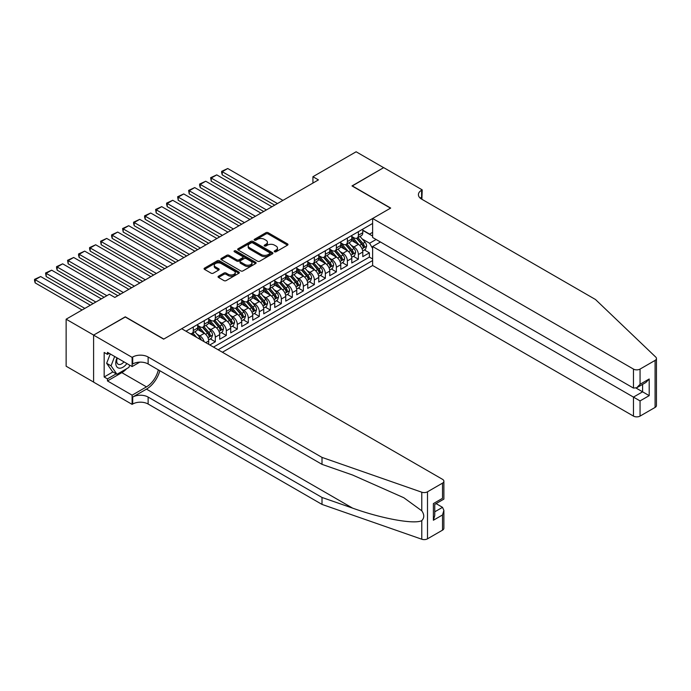 <?xml version="1.0" encoding="UTF-8"?>
<svg xmlns="http://www.w3.org/2000/svg" width="691" height="691" viewBox="0 0 691 691"><rect width="100%" height="100%" fill="white"/><g stroke="black" fill="none" stroke-linecap="round" stroke-linejoin="round"><path stroke-width="1.04" d="M274.552 251.774A1.071 0.613 0 0 0 276.063 251.774L287.542 245.15A1.529 0.881 0 0 0 287.992 244.519A1.529 0.881 0 0 0 287.542 243.897L268.099 232.677A1.529 0.881 0 0 0 265.94 232.677L254.461 239.302A1.071 0.613 0 0 0 254.141 239.734A1.071 0.613 0 0 0 254.461 240.174A1.071 0.613 0 0 0 255.972 240.174L257.458 239.319A4.889 2.824 0 0 1 264.368 239.319L265.992 240.252A4.889 2.824 0 0 1 267.426 242.247A4.889 2.824 0 0 1 265.992 244.243L264.506 245.098A1.071 0.613 0 0 0 264.195 245.538A1.071 0.613 0 0 0 264.506 245.97A1.071 0.613 0 0 0 266.018 245.97L267.503 245.115A4.889 2.824 0 0 1 274.413 245.115L276.037 246.048A4.889 2.824 0 0 1 277.471 248.043A4.889 2.824 0 0 1 276.037 250.038L274.552 250.902A1.071 0.613 0 0 0 274.241 251.334A1.071 0.613 0 0 0 274.552 251.774L274.552 250.902M218.511 276.201A1.529 0.881 0 0 0 218.062 276.832A1.529 0.881 0 0 0 218.511 277.454L223.97 280.606A1.529 0.881 0 0 0 226.13 280.606L238.879 273.247A1.529 0.881 0 0 0 239.319 272.617A1.529 0.881 0 0 0 238.879 271.995L219.436 260.766A1.529 0.881 0 0 0 217.268 260.766L204.527 268.125A1.529 0.881 0 0 0 204.078 268.756A1.529 0.881 0 0 0 204.527 269.378L211.118 273.178A1.529 0.881 0 0 0 213.277 273.178L218.727 270.034A1.529 0.881 0 0 0 219.177 269.404A1.529 0.881 0 0 0 218.727 268.782L215.462 266.899A4.086 2.358 0 0 1 214.262 265.232A4.086 2.358 0 0 1 216.784 263.046A4.086 2.358 0 0 1 221.241 263.565L234.042 270.95A4.086 2.358 0 0 1 235.242 272.617A4.086 2.358 0 0 1 232.72 274.802A4.086 2.358 0 0 1 228.263 274.284L226.13 273.057A1.529 0.881 0 0 0 223.97 273.057L218.511 276.201L218.511 277.454M125.287 317.005L93.648 335.083L66.137 319.199L66.137 366.221L93.596 382.071M125.287 316.815L163.81 339.056L390.519 208.164L351.995 185.931L383.635 167.663L356.124 151.778L312.928 176.715L312.928 183.072M66.137 319.199L109.333 294.262L114.836 297.441L318.43 179.893L312.928 176.715M257.562 261.207A1.529 0.881 0 0 0 259.721 261.207L272.47 253.847A1.529 0.881 0 0 0 272.919 253.226A1.529 0.881 0 0 0 272.47 252.604L253.027 241.375A1.529 0.881 0 0 0 250.868 241.375L238.119 248.734A1.529 0.881 0 0 0 237.669 249.356A1.529 0.881 0 0 0 238.119 249.978L257.562 261.207M234.819 252.008A1.071 0.613 0 0 1 235.907 252.155L235.907 250.885L255.67 262.295A1.529 0.881 0 0 1 256.119 262.925A1.529 0.881 0 0 1 255.67 263.547L242.93 270.907A1.529 0.881 0 0 1 240.77 270.907L221.319 259.678L226.778 256.551L226.778 255.281L221.319 258.434A1.529 0.881 0 0 0 220.878 259.056A1.529 0.881 0 0 0 221.319 259.678L221.319 258.434M226.778 256.551A1.529 0.881 0 0 1 228.937 256.551L228.937 255.281A1.529 0.881 0 0 0 226.778 255.281M228.937 255.281L236.823 259.833A1.529 0.881 0 0 0 238.982 259.833L242.601 257.743A1.529 0.881 0 0 0 243.051 257.121A1.529 0.881 0 0 0 242.601 256.499L234.396 251.757A1.071 0.613 0 0 1 234.076 251.325A1.071 0.613 0 0 1 234.741 250.747A1.071 0.613 0 0 1 235.907 250.885M209.814 344.964L215.316 341.786L210.306 338.901M208.146 327.931L210.91 329.529A6.228 3.593 60 0 1 215.316 337.148L219.712 334.608L219.712 339.246L226.32 335.437L221.31 332.544M219.151 321.574L221.915 323.172A6.228 3.593 60 0 1 226.32 330.799L230.716 328.26L230.716 332.898L237.324 329.08L232.314 326.187M230.155 315.226L232.919 316.815A6.228 3.593 60 0 1 237.324 324.442L241.72 321.902L241.72 326.541L248.328 322.732L243.318 319.838M241.159 308.868L243.923 310.466A6.228 3.593 60 0 1 248.328 318.093L252.733 315.545L252.733 320.183L259.332 316.374L254.323 313.481M252.163 302.52L254.927 304.109A6.228 3.593 60 0 1 259.332 311.736L263.737 309.197L263.737 313.835L270.336 310.017L265.327 307.132M263.176 296.163L265.94 297.761A6.228 3.593 60 0 1 270.336 305.379L274.742 302.839L274.742 307.478L281.341 303.669L276.34 300.775M274.18 289.805L276.944 291.403A6.228 3.593 60 0 1 281.341 299.03L285.746 296.482L285.746 301.121L292.345 297.311L287.344 294.418M285.184 283.457L287.948 285.046A6.228 3.593 60 0 1 292.345 292.673L296.75 290.134L296.75 294.772L303.358 290.954L298.348 288.069M296.189 277.1L298.953 278.698A6.228 3.593 60 0 1 303.358 286.316L307.754 283.776L307.754 288.415L314.362 284.606L309.352 281.712M307.193 270.742L309.957 272.34A6.228 3.593 60 0 1 314.362 279.967L318.758 277.428L318.758 282.066L325.366 278.248L320.356 275.363M318.197 264.394L320.961 265.992A6.228 3.593 60 0 1 325.366 273.61L329.762 271.071L329.762 275.709L336.37 271.9L331.36 269.006M329.201 258.037L331.965 259.635A6.228 3.593 60 0 1 336.37 267.262L340.775 264.713L340.775 269.352L347.374 265.543L342.365 262.649M340.214 251.688L342.969 253.277A6.228 3.593 60 0 1 347.374 260.904L351.779 258.365L351.779 263.003L358.379 259.185L358.379 254.547A6.228 3.593 -120 0 0 353.982 246.929L351.218 245.331M353.369 256.301L358.379 259.185M208.708 344.334L208.708 340.965A6.228 3.593 -120 0 0 204.303 333.338L197.496 329.408M204.044 341.639A6.228 3.593 60 0 0 199.906 335.878L197.142 334.289M219.712 334.608A6.228 3.593 -120 0 0 215.316 326.981L208.509 323.051M230.716 328.26A6.228 3.593 -120 0 0 226.32 320.633L219.513 316.703M241.72 321.902A6.228 3.593 -120 0 0 237.324 314.275L230.518 310.345M252.733 315.545A6.228 3.593 -120 0 0 248.328 307.927L241.522 303.997M263.737 309.197A6.228 3.593 -120 0 0 259.332 301.57L252.526 297.64M274.742 302.839A6.228 3.593 -120 0 0 270.336 295.212L263.53 291.282M285.746 296.482A6.228 3.593 -120 0 0 281.341 288.864L274.534 284.934M296.75 290.134A6.228 3.593 -120 0 0 292.345 282.507L285.538 278.577M307.754 283.776A6.228 3.593 -120 0 0 303.358 276.158L296.551 272.228M318.758 277.428A6.228 3.593 -120 0 0 314.362 269.801L307.555 265.871M329.762 271.071A6.228 3.593 -120 0 0 325.366 263.444L318.56 259.514M340.775 264.713A6.228 3.593 -120 0 0 336.37 257.095L329.564 253.165M351.779 258.365A6.228 3.593 -120 0 0 347.374 250.738L340.568 246.808M222.407 352.237L372.63 265.508L633.457 416.094L633.457 397.1L642.595 391.823L642.595 384.386M218.123 349.767L372.63 260.559M372.63 223.452L185.983 331.214M197.704 325.461L199.906 326.731A6.228 3.593 60 0 0 203.016 327.042L207.421 324.494A6.228 3.593 -120 0 0 208.708 321.643L208.708 318.085M208.708 319.104L210.91 320.374A6.228 3.593 60 0 0 214.02 320.684L218.425 318.145A6.228 3.593 -120 0 0 219.712 315.295L219.712 311.736M219.712 312.755L221.915 314.025A6.228 3.593 60 0 0 225.024 314.327L229.429 311.788A6.228 3.593 -120 0 0 230.716 308.937L230.716 305.379M230.716 306.398L232.919 307.668A6.228 3.593 60 0 0 236.037 307.979L240.433 305.439A6.228 3.593 -120 0 0 241.72 302.589L241.72 299.03M241.72 300.041L243.923 301.319A6.228 3.593 60 0 0 247.041 301.621L251.438 299.082A6.228 3.593 -120 0 0 252.733 296.232L252.733 292.673M252.733 293.692L254.927 294.962A6.228 3.593 60 0 0 258.045 295.273L262.442 292.725A6.228 3.593 -120 0 0 263.737 289.875L263.737 286.316M263.737 287.335L265.94 288.605A6.228 3.593 60 0 0 269.049 288.916L273.455 286.376A6.228 3.593 -120 0 0 274.742 283.526L274.742 279.967M274.742 280.987L276.944 282.256A6.228 3.593 60 0 0 280.054 282.559L284.459 280.019A6.228 3.593 -120 0 0 285.746 277.169L285.746 273.61M285.746 274.629L287.948 275.899A6.228 3.593 60 0 0 291.058 276.21L295.463 273.671A6.228 3.593 -120 0 0 296.75 270.82L296.75 267.262M296.75 268.272L298.953 269.542A6.228 3.593 60 0 0 302.062 269.853L306.467 267.313A6.228 3.593 -120 0 0 307.754 264.463L307.754 260.904M307.754 261.924L309.957 263.193A6.228 3.593 60 0 0 313.066 263.504L317.471 260.956A6.228 3.593 -120 0 0 318.758 258.106L318.758 254.547M318.758 255.566L320.961 256.836A6.228 3.593 60 0 0 324.079 257.147L328.475 254.608A6.228 3.593 -120 0 0 329.762 251.757L329.762 248.199M329.762 249.218L331.965 250.488A6.228 3.593 60 0 0 335.083 250.79L339.48 248.25A6.228 3.593 -120 0 0 340.775 245.4L340.775 241.841M340.775 242.861L342.969 244.13A6.228 3.593 60 0 0 346.087 244.441L350.484 241.893A6.228 3.593 -120 0 0 351.779 239.051L351.779 235.493M213.493 347.098L369.383 257.095L369.383 252.837L362.784 256.646L362.784 252.008A6.228 3.593 -120 0 0 358.379 244.381L351.572 240.459M351.779 236.503L353.982 237.773A6.228 3.593 -120 0 0 357.092 238.084A6.228 3.593 -120 0 0 358.379 235.234L358.379 231.675M357.092 238.084L361.497 235.545A6.228 3.593 -120 0 0 362.784 232.694L362.784 229.136M186.7 331.62L186.7 330.799M193.299 326.981L193.299 330.54A6.228 3.593 60 0 1 192.012 333.39A6.228 3.593 60 0 1 190.094 333.58M192.012 333.39L196.417 330.851A6.228 3.593 -120 0 0 197.704 328L197.704 324.442M204.303 320.633L204.303 324.191A6.228 3.593 60 0 1 203.016 327.042M215.316 314.275L215.316 317.834A6.228 3.593 60 0 1 214.02 320.684M226.32 307.927L226.32 311.477A6.228 3.593 60 0 1 225.024 314.327M237.324 301.57L237.324 305.128A6.228 3.593 60 0 1 236.037 307.979M248.328 295.212L248.328 298.771A6.228 3.593 60 0 1 247.041 301.621M259.332 288.864L259.332 292.423A6.228 3.593 60 0 1 258.045 295.273M270.336 282.507L270.336 286.065A6.228 3.593 60 0 1 269.049 288.916M281.341 276.15L281.341 279.708A6.228 3.593 60 0 1 280.054 282.559M292.345 269.801L292.345 273.36A6.228 3.593 60 0 1 291.058 276.21M303.358 263.444L303.358 267.002A6.228 3.593 60 0 1 302.062 269.853M314.362 257.095L314.362 260.654A6.228 3.593 60 0 1 313.066 263.504M325.366 250.738L325.366 254.297A6.228 3.593 60 0 1 324.079 257.147M336.37 244.381L336.37 247.939A6.228 3.593 60 0 1 335.083 250.79M347.374 238.032L347.374 241.591A6.228 3.593 60 0 1 346.087 244.441M347.374 260.904L347.374 265.543M336.37 267.262L336.37 271.9M325.366 273.61L325.366 278.248M314.362 279.967L314.362 284.606M303.358 286.316L303.358 290.954M292.345 292.673L292.345 297.311M281.341 299.03L281.341 303.669M270.336 305.379L270.336 310.017M259.332 311.736L259.332 316.374M248.328 318.093L248.328 322.732M237.324 324.442L237.324 329.08M226.32 330.799L226.32 335.437M215.316 337.148L215.316 341.786M372.63 248.484L369.607 243.241L362.222 238.974M369.607 243.241L376.103 239.492M362.784 230.405L372.63 236.089M362.784 230.155L369.607 234.094L372.63 232.34M364.382 249.943L369.383 252.837M369.383 257.095L372.63 258.97M274.975 251.921L276.037 251.317A4.889 2.824 0 0 0 277.471 249.321L277.471 248.043M267.426 242.247L267.426 243.517A4.889 2.824 0 0 1 265.992 245.512L264.929 246.126M287.516 245.158L268.099 233.947A1.529 0.881 0 0 0 265.94 233.947L254.884 240.321M272.47 252.604L272.47 253.847L253.027 242.645A1.529 0.881 0 0 0 250.868 242.645L238.136 249.995M269.775 253.657A1.071 0.613 0 0 0 270.086 253.226A1.071 0.613 0 0 0 269.775 252.785L252.707 242.93A1.071 0.613 0 0 0 251.187 242.93L249.624 243.837A4.889 2.824 0 0 0 248.19 245.832A4.889 2.824 0 0 0 249.624 247.827L261.293 254.564A4.889 2.824 0 0 0 268.203 254.564L269.775 253.657L269.775 254.927A1.071 0.613 0 0 0 270.086 254.495L270.086 253.226M248.19 245.832L248.19 247.102A4.889 2.824 0 0 0 249.624 249.097L249.624 247.827M269.775 254.927L268.203 255.834A4.889 2.824 0 0 1 261.293 255.834L249.624 249.097M228.937 256.551L236.823 261.103A1.529 0.881 0 0 0 238.982 261.103L242.601 259.013A1.529 0.881 0 0 0 243.051 258.391L243.051 257.121M235.907 252.155L255.653 263.556M245.003 264.558A4.086 2.358 0 0 0 249.46 265.068A4.086 2.358 0 0 0 251.982 262.891A4.086 2.358 0 0 0 250.79 261.224L246.272 258.615A1.529 0.881 0 0 0 244.113 258.615L240.494 260.706A1.529 0.881 0 0 0 240.045 261.328A1.529 0.881 0 0 0 240.494 261.958L245.003 264.558L245.003 265.828A4.086 2.358 0 0 0 249.46 266.337A4.086 2.358 0 0 0 251.982 264.161L251.982 262.891M240.045 261.328L240.045 262.606A1.529 0.881 0 0 0 240.494 263.228L240.494 261.958M245.003 265.828L240.494 263.228M235.242 272.617L235.242 273.886A4.086 2.358 0 0 1 232.72 276.072A4.086 2.358 0 0 1 228.263 275.562L226.13 274.327A1.529 0.881 0 0 0 223.97 274.327L218.537 277.462M214.262 265.232L214.262 266.501A4.086 2.358 0 0 0 215.462 268.168L215.462 266.899M218.71 270.043L215.462 268.168M238.879 271.995L238.879 273.247L219.436 262.044A1.529 0.881 0 0 0 217.268 262.044L204.545 269.386M362.689 250.919L365.53 249.278L366.636 246.1A4.129 2.384 -120 0 0 365.029 242.23L360.002 236.408M277.437 203.56L222.243 171.696L227.745 168.518L282.939 200.381M358.992 244.787L353.032 237.885A11.902 6.875 -120 0 0 351.779 236.572M222.243 174.875L221.638 172.62L221.638 171.351L222.243 171.696L222.243 174.875L274.681 205.149M355.718 242.852L352.384 238.991A9.881 5.709 -120 0 0 351.779 238.326M356.53 238.309L361.618 244.199A4.129 2.384 60 0 1 363.086 247.041C363.708 247.87 364.148 247.611 364.407 246.272A4.129 2.384 -120 0 0 362.939 243.431L357.912 237.609M356.832 238.214L362.291 244.536A2.099 1.209 60 0 1 362.827 245.365L364.407 246.272M363.086 247.041L363.388 247.525M221.638 171.351L227.745 168.518M116.969 357.826A10.115 5.839 120 0 0 119.344 368.191A10.115 5.839 120 0 0 126.894 363.552M117.315 358.024A6.927 3.999 120 0 0 118.161 364.226A6.927 3.999 120 0 0 119.172 364.537A6.927 3.999 120 0 0 123.948 361.859M129.727 365.194L128.863 367.431L116.978 374.289L112.581 371.749L106.639 363.293L110.266 353.956M116.978 374.289L111.044 365.833L114.663 356.496M106.639 363.293L111.044 365.833M380.447 242.005L372.63 246.514L640.056 400.91L640.056 416.094L655.085 407.422L655.085 360.408A4.673 2.695 0 0 0 656.45 358.499A4.673 2.695 0 0 0 655.776 357.109L595.487 299.505L421.605 199.112A10.892 6.288 180 0 1 418.418 194.663A10.892 6.288 180 0 1 421.605 190.215L422.21 189.87L383.695 167.628L352.16 186.026M372.63 246.514L372.63 265.508M352.16 185.836L390.683 208.069L372.63 218.494L633.457 369.08A4.673 2.695 0 0 0 640.056 369.08L655.085 360.408M422.21 189.87L421.881 199.276M372.63 218.494L372.63 237.488L633.457 388.074L633.457 369.08M656.45 358.499L656.45 405.522A4.673 2.695 180 0 1 655.085 407.422M640.056 416.094A4.673 2.695 180 0 1 633.457 416.094M420.232 198.144A10.892 6.288 180 0 1 421.605 197.177L421.605 190.215M636.1 388.074L649.195 395.641L640.056 400.91M640.056 369.08L640.056 384.265L636.757 387.746L633.457 388.074M640.056 384.265L649.195 378.988L645.895 382.477L636.757 387.746M442.516 530.152L442.516 514.959L443.881 510.364L443.881 528.244A4.673 2.695 180 0 1 442.516 530.152L427.496 538.825A4.673 2.695 180 0 1 421.778 539.222L322.006 504.413L322.006 497.46L148.124 397.066A10.892 6.288 -0 0 0 132.715 397.066L146.475 389.128A20.272 11.704 120 0 0 159.863 370.739M322.006 497.46L352.6 508.127C381.838 518.673 414.505 524.573 421.778 520.625C424.429 517.913 424.429 514.64 421.778 510.796L403.829 497.745L352.6 475.028L322.006 464.352L148.124 363.967A10.892 6.288 -0 0 0 132.715 363.967L132.715 357.005L132.111 357.359L93.596 335.118L125.123 316.91L163.646 339.151L181.69 328.735L442.516 479.321A4.673 2.695 -0 0 1 443.881 481.221A4.673 2.695 -0 0 1 442.516 483.13L427.496 491.802L427.496 538.825M322.006 504.413L148.124 404.028A10.892 6.288 -0 0 0 132.715 404.028L132.111 404.373L93.596 382.14L93.596 335.118M322.006 464.352L322.006 457.399L148.124 357.005A10.892 6.288 -0 0 0 132.715 357.005M421.778 510.796L421.778 492.208L322.006 457.399M126.678 368.692A17.508 10.106 -60 0 1 121.823 372.639L107.459 380.931L107.459 378.893L116.209 373.84M109.221 353.351L107.459 354.371L104.16 352.462L104.16 376.992L107.459 378.893M107.459 354.371L107.459 352.332L132.111 366.567L132.111 357.359M132.111 404.373L132.111 395.166L146.475 386.874A17.508 10.106 120 0 0 158.325 369.858M107.459 380.931L132.111 395.166M436.073 503.618L442.516 507.341L443.881 510.364M139.798 362.136L132.111 366.567M421.778 492.208A4.673 2.695 -0 0 0 427.496 491.802M104.16 376.992L112.909 371.939M442.516 514.959L433.378 520.237L434.751 515.633L434.751 504.378L443.881 499.109L443.881 481.221M433.378 520.237L433.378 503.592C435.166 504.62 435.166 504.62 433.378 503.592L442.516 498.315C444.296 499.343 444.296 499.343 442.516 498.315L442.516 483.13M351.684 257.277L354.526 255.627L355.632 252.457A4.129 2.384 -120 0 0 354.025 248.579L348.998 242.757M266.432 209.917L211.239 178.053L216.741 174.875L271.934 206.739M347.988 251.144L342.019 244.234A11.902 6.875 -120 0 0 340.775 242.93M211.239 181.232L210.634 177.699L211.239 178.053L211.239 181.232L263.677 211.506M344.714 249.201L341.38 245.34A9.881 5.709 -120 0 0 340.775 244.674M345.526 244.666L350.613 250.548A4.129 2.384 60 0 1 352.082 253.39C352.704 254.219 353.144 253.968 353.403 252.63A4.129 2.384 -120 0 0 351.935 249.788L346.899 243.966M345.82 244.562L351.287 250.893A2.099 1.209 60 0 1 351.814 251.714L353.403 252.63M352.082 253.39L352.384 253.882M210.634 177.699L216.741 174.875M340.68 263.625L343.522 261.984L344.619 258.805A4.129 2.384 -120 0 0 343.021 254.936L337.985 249.114M255.428 216.266L200.235 184.402L205.737 181.223L260.93 213.096M336.983 257.493L331.015 250.591A11.902 6.875 -120 0 0 329.762 249.278M200.235 187.581L199.63 185.326L199.63 184.056L200.235 184.402L200.235 187.581L252.673 217.855M333.71 255.558L330.376 251.697A9.881 5.709 -120 0 0 329.762 251.032M334.522 251.014L339.609 256.905A4.129 2.384 60 0 1 341.078 259.747C341.7 260.576 342.14 260.317 342.399 258.987A4.129 2.384 -120 0 0 340.922 256.145L335.895 250.323M334.815 250.919L340.283 257.251A2.099 1.209 60 0 1 340.81 258.071L342.399 258.987M341.078 259.747L341.38 260.239M199.63 184.056L205.737 181.223M329.676 269.982L332.518 268.341L333.615 265.163A4.129 2.384 -120 0 0 332.008 261.293L326.981 255.471M244.424 222.623L189.23 190.759L194.732 187.581L249.926 219.444M325.979 263.85L320.011 256.948A11.902 6.875 -120 0 0 318.758 255.635M189.23 193.938L188.626 190.405L189.23 190.759L189.23 193.938L241.669 224.212M322.706 261.915L319.372 258.045A9.881 5.709 -120 0 0 318.758 257.389M323.518 257.372L328.596 263.262A4.129 2.384 60 0 1 330.073 266.104C330.687 266.933 331.127 266.674 331.395 265.335A4.129 2.384 -120 0 0 329.918 262.494L324.891 256.672M323.811 257.277L329.279 263.599A2.099 1.209 60 0 1 329.806 264.42L331.395 265.335M330.073 266.104L330.367 266.588M188.626 190.405L194.732 187.581M318.672 276.331L321.514 274.69L322.611 271.511A4.129 2.384 -120 0 0 321.004 267.642L315.977 261.82M233.411 228.98L178.226 197.116L183.728 193.938L238.913 225.802M314.966 270.198L309.007 263.297A11.902 6.875 -120 0 0 307.754 261.993M178.226 200.286L177.622 196.762L178.226 197.116L178.226 200.286L230.664 230.561M311.701 268.263L308.367 264.403A9.881 5.709 -120 0 0 307.754 263.737M312.505 263.72L317.592 269.611A4.129 2.384 60 0 1 319.069 272.453C319.683 273.282 320.123 273.031 320.382 271.693A4.129 2.384 -120 0 0 318.914 268.851L313.887 263.029M312.807 263.625L318.275 269.956A2.099 1.209 60 0 1 318.801 270.777L320.382 271.693M319.069 272.453L319.363 272.945M177.622 196.762L183.728 193.938M307.659 282.688L310.509 281.047L311.606 277.868A4.129 2.384 -120 0 0 310 273.999L304.973 268.177M222.407 235.329L167.222 203.465L172.724 200.286L227.909 232.15M303.962 276.555L298.002 269.654A11.902 6.875 -120 0 0 296.75 268.341M167.222 206.644L166.617 204.389L166.617 203.119L167.222 203.465L167.222 206.644L219.66 236.918M300.697 274.621L297.363 270.76A9.881 5.709 -120 0 0 296.75 270.095M301.501 270.077L306.588 275.968A4.129 2.384 60 0 1 308.056 278.81C308.678 279.639 309.119 279.38 309.378 278.041A4.129 2.384 -120 0 0 307.91 275.208L302.883 269.386M301.803 269.982L307.27 276.305A2.099 1.209 60 0 1 307.797 277.134L309.378 278.041M308.056 278.81L308.359 279.294M166.617 203.119L172.724 200.286M296.655 289.045L299.505 287.404L300.602 284.226A4.129 2.384 -120 0 0 298.996 280.347L293.969 274.526M211.403 241.686L156.209 209.822L161.72 206.644L216.905 238.507M292.958 282.913L286.998 276.003A11.902 6.875 -120 0 0 285.746 274.698M156.209 213.001L155.605 209.468L156.209 209.822L156.209 213.001L208.656 243.275M289.693 280.969L286.35 277.108A9.881 5.709 -120 0 0 285.746 276.443M290.496 276.435L295.584 282.317A4.129 2.384 60 0 1 297.052 285.158C297.674 285.988 298.115 285.737 298.374 284.398A4.129 2.384 -120 0 0 296.905 281.557L291.878 275.735M290.799 276.34L296.266 282.662A2.099 1.209 60 0 1 296.793 283.483L298.374 284.398M297.052 285.158L297.355 285.651M155.605 209.468L161.72 206.644M285.651 295.394L288.493 293.753L289.598 290.574A4.129 2.384 -120 0 0 287.992 286.705L282.965 280.883M200.399 248.034L145.205 216.171L150.707 213.001L205.901 244.864M281.954 289.261L275.994 282.36A11.902 6.875 -120 0 0 274.742 281.047M145.205 219.349L144.6 217.095L144.6 215.825L145.205 216.171L145.205 219.349L197.652 249.624M278.68 287.326L275.346 283.465A9.881 5.709 -120 0 0 274.742 282.8M279.492 282.783L284.58 288.674A4.129 2.384 60 0 1 286.048 291.516C286.67 292.345 287.111 292.094 287.37 290.756A4.129 2.384 -120 0 0 285.901 287.914L280.874 282.092M279.795 282.688L285.253 289.019A2.099 1.209 60 0 1 285.789 289.84L287.37 290.756M286.048 291.516L286.35 292.008M144.6 215.825L150.707 213.001M274.647 301.751L277.488 300.11L278.594 296.931A4.129 2.384 -120 0 0 276.987 293.062L271.96 287.24M189.394 254.392L134.201 222.528L139.703 219.349L194.897 251.213M270.95 295.618L264.99 288.717A11.902 6.875 -120 0 0 263.737 287.404M134.201 225.707L133.596 223.452L133.596 222.182L134.201 222.528L134.201 225.707L186.639 255.981M267.676 293.684L264.342 289.823A9.881 5.709 -120 0 0 263.737 289.158M268.488 289.14L273.576 295.031A4.129 2.384 60 0 1 275.044 297.873C275.666 298.702 276.106 298.443 276.365 297.104A4.129 2.384 -120 0 0 274.897 294.262L269.87 288.441M268.79 289.045L274.249 295.368A2.099 1.209 60 0 1 274.785 296.189L276.365 297.104M275.044 297.873L275.346 298.357M133.596 222.182L139.703 219.349M263.642 308.1L266.484 306.459L267.59 303.289A4.129 2.384 -120 0 0 265.983 299.41L260.948 293.589M178.39 260.749L123.197 228.885L128.699 225.707L183.892 257.57M259.946 301.976L253.977 295.066A11.902 6.875 -120 0 0 252.733 293.761M123.197 232.055L122.592 228.531L123.197 228.885L123.197 232.055L175.635 262.338M256.672 300.032L253.338 296.171A9.881 5.709 -120 0 0 252.733 295.506M257.484 295.498L262.571 301.38A4.129 2.384 60 0 1 264.04 304.221C264.662 305.051 265.102 304.8 265.361 303.461A4.129 2.384 -120 0 0 263.893 300.62L258.857 294.798M257.778 295.394L263.245 301.725A2.099 1.209 60 0 1 263.772 302.546L265.361 303.461M264.04 304.221L264.342 304.714M122.592 228.531L128.699 225.707M252.638 314.457L255.48 312.816L256.577 309.637A4.129 2.384 -120 0 0 254.979 305.767L249.943 299.946M167.386 267.097L112.192 235.234L117.695 232.055L172.888 263.919M248.941 308.324L242.973 301.423A11.902 6.875 -120 0 0 241.72 300.11M112.192 238.412L111.588 236.158L111.588 234.888L112.192 235.234L112.192 238.412L164.631 268.687M245.668 306.389L242.334 302.528A9.881 5.709 -120 0 0 241.72 301.863M246.48 301.846L251.567 307.737A4.129 2.384 60 0 1 253.036 310.579C253.657 311.408 254.098 311.149 254.357 309.818A4.129 2.384 -120 0 0 252.88 306.977L247.853 301.155M246.773 301.751L252.241 308.082A2.099 1.209 60 0 1 252.768 308.903L254.357 309.818M253.036 310.579L253.338 311.062M111.588 234.888L117.695 232.055M241.634 320.814L244.476 319.173L245.573 315.994A4.129 2.384 -120 0 0 243.966 312.116L238.939 306.294M156.382 273.455L101.188 241.591L106.69 238.412L161.884 270.276M237.937 314.681L231.969 307.771A11.902 6.875 -120 0 0 230.716 306.467M101.188 244.769L100.584 241.237L101.188 241.591L101.188 244.769L153.627 275.044M234.664 312.738L231.33 308.877A9.881 5.709 -120 0 0 230.716 308.212M235.476 308.203L240.554 314.085A4.129 2.384 60 0 1 242.031 316.927C242.645 317.756 243.085 317.506 243.353 316.167A4.129 2.384 -120 0 0 241.876 313.325L236.849 307.504M235.769 308.108L241.237 314.431A2.099 1.209 60 0 1 241.764 315.251L243.353 316.167M242.031 316.927L242.325 317.419M100.584 241.237L106.69 238.412M230.63 327.163L233.472 325.521L234.569 322.343A4.129 2.384 -120 0 0 232.962 318.473L227.935 312.652M145.369 279.803L90.184 247.939L95.686 244.769L150.871 276.633M226.924 321.03L220.965 314.129A11.902 6.875 -120 0 0 219.712 312.816M90.184 251.118L89.58 248.864L89.58 247.594L90.184 247.939L90.184 251.118L142.622 281.392M223.659 319.095L220.325 315.234A9.881 5.709 -120 0 0 219.712 314.569M224.463 314.552L229.55 320.443A4.129 2.384 60 0 1 231.027 323.284C231.64 324.114 232.081 323.863 232.34 322.524A4.129 2.384 -120 0 0 230.872 319.683L225.845 313.861M224.765 314.457L230.233 320.788A2.099 1.209 60 0 1 230.759 321.609L232.34 322.524M231.027 323.284L231.321 323.777M89.58 247.594L95.686 244.769M219.617 333.52L222.467 331.879L223.564 328.7A4.129 2.384 -120 0 0 221.958 324.83L216.931 319.009M134.365 286.16L79.18 254.297L84.682 251.118L139.867 282.982M215.92 327.387L209.96 320.486A11.902 6.875 -120 0 0 208.708 319.173M79.18 257.475L78.575 255.221L78.575 253.951L79.18 254.297L79.18 257.475L131.618 287.75M212.655 325.452L209.321 321.591A9.881 5.709 -120 0 0 208.708 320.926M213.459 320.909L218.546 326.8A4.129 2.384 60 0 1 220.014 329.642C220.636 330.471 221.077 330.212 221.336 328.873A4.129 2.384 -120 0 0 219.868 326.031L214.841 320.209M213.761 320.814L219.228 327.137A2.099 1.209 60 0 1 219.755 327.957L221.336 328.873M220.014 329.642L220.317 330.125M78.575 253.951L84.682 251.118M208.613 339.877L211.463 338.227L212.56 335.057A4.129 2.384 -120 0 0 210.954 331.179L205.927 325.357M123.361 292.518L68.167 260.654L73.678 257.475L128.863 289.339M204.916 333.744L198.956 326.834A11.902 6.875 -120 0 0 197.704 325.53M68.167 263.824L67.563 260.3L68.167 260.654L68.167 263.824L120.614 294.107M201.651 331.801L198.308 327.94A9.881 5.709 -120 0 0 197.704 327.275M202.454 327.266L207.542 333.148A4.129 2.384 60 0 1 209.01 335.99C209.632 336.819 210.073 336.569 210.332 335.23A4.129 2.384 -120 0 0 208.863 332.388L203.836 326.567M202.757 327.163L208.224 333.494A2.099 1.209 60 0 1 208.751 334.314L210.332 335.23M209.01 335.99L209.313 336.482M67.563 260.3L73.678 257.475M201.34 340.076A4.129 2.384 -120 0 0 199.949 337.536L194.922 331.715M106.855 295.688L57.163 267.002L62.665 263.824L117.859 295.688M57.163 270.181L56.558 267.927L56.558 266.657L57.163 267.002L57.163 270.181L104.099 297.277M196.693 337.389L192.832 332.924M191.752 333.52L193.506 335.55M191.45 333.615L192.746 335.109M56.558 266.657L62.665 263.824M95.85 302.045L46.159 273.36L51.661 270.181L101.352 298.866M46.159 276.538L45.554 273.005L46.159 273.36L46.159 276.538L93.095 303.634M45.554 273.005L51.661 270.181M84.846 308.402L35.155 279.708L40.657 276.538L90.348 305.223M35.155 282.887L34.55 280.632L34.55 279.363L35.155 279.708L35.155 282.887L82.091 309.991M34.55 279.363L40.657 276.538M199.906 335.878L204.303 333.338M210.91 329.529L215.316 326.981M221.915 323.172L226.32 320.633M232.919 316.815L237.324 314.275M243.923 310.466L248.328 307.927M254.927 304.109L259.332 301.57M265.94 297.761L270.336 295.212M276.944 291.403L281.341 288.864M287.948 285.046L292.345 282.507M298.953 278.698L303.358 276.158M309.957 272.34L314.362 269.801M320.961 265.992L325.366 263.444M331.965 259.635L336.37 257.095M342.969 253.277L347.374 250.738M353.982 246.929L358.379 244.381M358.379 235.234L362.784 232.694M193.299 330.54L197.704 328M204.303 324.191L208.708 321.643M215.316 317.834L219.712 315.295M226.32 311.477L230.716 308.937M237.324 305.128L241.72 302.589M248.328 298.771L252.733 296.232M259.332 292.423L263.737 289.875M270.336 286.065L274.742 283.526M281.341 279.708L285.746 277.169M292.345 273.36L296.75 270.82M303.358 267.002L307.754 264.463M314.362 260.654L318.758 258.106M325.366 254.297L329.762 251.757M336.37 247.939L340.775 245.4M347.374 241.591L351.779 239.051M358.379 254.547L362.784 252.008M205.788 342.65L208.708 340.965M276.037 251.317L276.037 250.038M264.506 245.97L264.506 245.098M265.992 245.512L265.992 244.243M254.461 240.174L254.461 239.302M265.94 233.947L265.94 232.677M268.099 233.947L268.099 232.677M287.542 245.15L287.542 243.897M238.119 249.978L238.119 248.734M250.868 242.645L250.868 241.375M253.027 242.645L253.027 241.375M261.293 255.834L261.293 254.564M268.203 255.834L268.203 254.564M236.823 261.103L236.823 259.833M238.982 261.103L238.982 259.833M242.601 259.013L242.601 257.743M255.67 263.547L255.67 262.295M223.97 274.327L223.97 273.057M226.13 274.327L226.13 273.057M228.263 275.562L228.263 274.284M218.727 270.034L218.727 268.782M204.527 269.378L204.527 268.125M217.268 262.044L217.268 260.766M219.436 262.044L219.436 260.766M362.058 248.803L366.61 246.177M353.032 237.885L353.593 237.557M362.939 243.431L365.029 242.23M359.648 245.331L361.618 244.199M649.195 378.988L649.195 395.641M352.6 508.127L146.475 389.128M148.124 363.967L148.124 357.005M148.124 397.066L148.124 404.028M421.778 539.222L421.778 520.625M132.715 397.066L132.715 404.028M121.823 372.639L146.475 386.874M434.751 511.824L442.516 507.341M351.054 255.16L355.597 252.535M342.019 244.234L342.589 243.906M351.935 249.788L354.025 248.579M348.644 251.688L350.613 250.548M340.05 261.509L344.593 258.883M331.015 250.591L331.585 250.263M340.922 256.145L343.021 254.936M337.64 258.037L339.609 256.905M329.046 267.866L333.589 265.24M320.011 256.948L320.581 256.62M329.918 262.494L332.008 261.293M326.636 264.394L328.596 263.262M318.041 274.223L322.585 271.598M309.007 263.297L309.577 262.969M318.914 268.851L321.004 267.642M315.632 270.751L317.592 269.611M307.037 280.572L311.581 277.946M298.002 269.654L298.572 269.326M307.91 275.208L310 273.999M304.619 277.1L306.588 275.968M296.033 286.929L300.576 284.303M286.998 276.003L287.56 275.674M296.905 281.557L298.996 280.347M293.615 283.457L295.584 282.317M285.02 293.278L289.572 290.661M275.994 282.36L276.555 282.032M285.901 287.914L287.992 286.705M282.61 289.805L284.58 288.674M274.016 299.635L278.568 297.009M264.99 288.717L265.551 288.389M274.897 294.262L276.987 293.062M271.606 296.163L273.576 295.031M263.012 305.992L267.555 303.366M253.977 295.066L254.547 294.737M263.893 300.62L265.983 299.41M260.602 302.52L262.571 301.38M252.008 312.341L256.551 309.715M242.973 301.423L243.543 301.095M252.88 306.977L254.979 305.767M249.598 308.868L251.567 307.737M241.004 318.698L245.547 316.072M231.969 307.771L232.539 307.452M241.876 313.325L243.966 312.116M238.594 315.226L240.554 314.085M229.999 325.046L234.543 322.429M220.965 314.129L221.535 313.8M230.872 319.683L232.962 318.473M227.589 321.583L229.55 320.443M218.995 331.404L223.539 328.778M209.96 320.486L210.53 320.158M219.868 326.031L221.958 324.83M216.577 327.931L218.546 326.8M207.991 337.761L212.534 335.135M198.956 326.834L199.518 326.506M208.863 332.388L210.954 331.179M205.572 334.289L207.542 333.148M198.447 338.4L199.949 337.536"/></g></svg>
